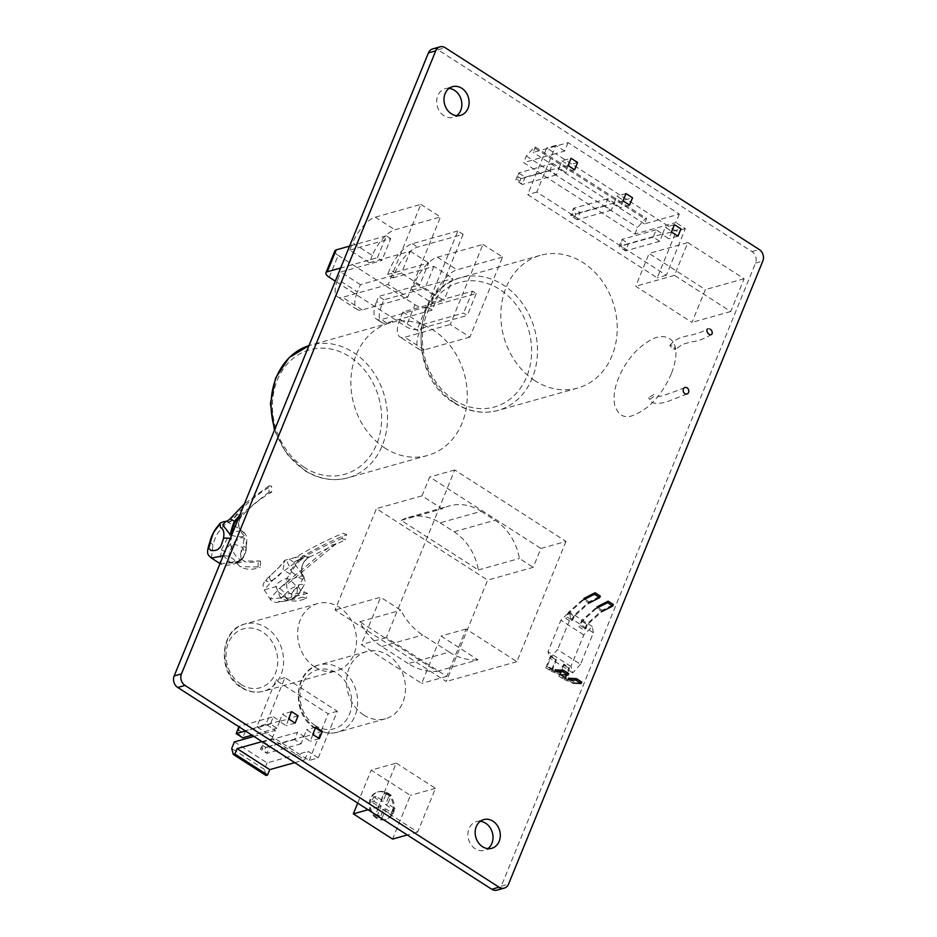 <?xml version="1.0" encoding="UTF-8"?>
<svg xmlns="http://www.w3.org/2000/svg" width="937" height="937" viewBox="0 0 937 937"><rect width="100%" height="100%" fill="white"/><g stroke="black" fill="none" stroke-linecap="round" stroke-linejoin="round"><path stroke-width="0.7" stroke-dasharray="4.68 3.51" d="M432.695 48.9A8.515 7.074 -105.7 0 1 437.966 49.802L751.966 251.584A8.515 7.074 -105.7 0 1 755.538 263.074L501.26 886.156A8.515 7.074 -105.7 0 1 497.02 890.15M449.081 88.383A14.887 12.38 74.3 0 0 445.239 88.71A14.887 12.38 74.3 0 0 436.701 100.891A14.887 12.38 74.3 0 0 444.056 115.813A14.887 12.38 74.3 0 0 453.285 117.394A14.887 12.38 74.3 0 0 456.741 115.684M480.259 821.316A14.887 12.38 74.3 0 0 476.429 821.655A14.887 12.38 74.3 0 0 467.891 833.836A14.887 12.38 74.3 0 0 475.246 848.746A14.887 12.38 74.3 0 0 484.464 850.327A14.887 12.38 74.3 0 0 487.919 848.617M396.234 763.105L435.494 788.333L417.644 832.056L378.396 806.839L396.234 763.105L371.169 770.144L410.418 795.361L392.58 839.083M314.879 667.05A34.892 28.988 -105.7 0 1 297.65 632.112A34.892 28.988 -105.7 0 1 317.655 603.58A34.892 28.988 -105.7 0 1 339.276 607.293A34.892 28.988 -105.7 0 1 356.505 642.22A34.892 28.988 -105.7 0 1 336.5 670.763A34.892 28.988 -105.7 0 1 314.879 667.05M363.825 715.06A34.892 28.988 -105.7 0 1 346.596 680.121A34.892 28.988 -105.7 0 1 366.601 651.59A34.892 28.988 -105.7 0 1 388.211 655.303A34.892 28.988 -105.7 0 1 405.452 690.229A34.892 28.988 -105.7 0 1 385.447 718.773A34.892 28.988 -105.7 0 1 363.825 715.06M384.99 448.097A68.928 57.274 -105.7 0 1 350.942 379.075A68.928 57.274 -105.7 0 1 390.46 322.703A68.928 57.274 -105.7 0 1 433.163 330.035A68.928 57.274 -105.7 0 1 467.212 399.057A68.928 57.274 -105.7 0 1 427.694 455.429A68.928 57.274 -105.7 0 1 384.99 448.097M534.945 380.727A68.928 57.274 -105.7 0 1 500.908 311.705A68.928 57.274 -105.7 0 1 540.415 255.332A68.928 57.274 -105.7 0 1 583.13 262.665A68.928 57.274 -105.7 0 1 617.167 331.686A68.928 57.274 -105.7 0 1 577.649 388.059A68.928 57.274 -105.7 0 1 534.945 380.727M687.852 242.578L744.119 278.734L730.731 311.529L674.476 275.373L687.852 242.578L649.107 253.447L705.374 289.603L691.986 322.398L635.731 286.242L649.107 253.447M565.983 541.422L516.908 661.663L466.099 629.02L446.773 676.373L386.372 637.558L454.761 469.964L565.983 541.422L540.907 548.461L533.212 567.33L487.627 580.12L446.258 681.48L335.048 610.022L376.416 508.65L487.627 580.12M420.854 204.383L440.472 216.986L407.759 297.158L388.129 284.543L420.854 204.383L375.268 217.161A25.533 10.366 -57.3 0 0 352.675 242.859L372.294 255.473A25.533 10.366 122.7 0 1 394.899 229.776L440.472 216.986M482.953 244.416L502.583 257.031L469.905 337.086L450.275 324.483L482.953 244.416L437.38 257.195A25.533 10.366 -57.3 0 0 414.775 282.904L434.405 295.506L431.477 302.674L411.858 290.06L414.775 282.904M463.136 234.309L432.203 310.1L426.967 306.739L457.9 230.947L463.136 234.309L417.551 247.099A25.533 10.366 122.7 0 0 394.957 272.796L392.884 277.879L387.649 274.506L389.722 269.434L394.957 272.796M435.494 788.333L410.418 795.361M378.396 806.839L368.03 809.744M357.711 803.114L371.169 770.144M417.644 832.056L407.279 834.961M376.287 818.095A14.336 11.912 -105.7 0 1 369.213 803.735A14.336 11.912 -105.7 0 1 377.435 792.011A14.336 11.912 -105.7 0 1 386.313 793.534A14.336 11.912 -105.7 0 1 393.399 807.893A14.336 11.912 -105.7 0 1 385.177 819.617A14.336 11.912 -105.7 0 1 376.287 818.095M377.201 817.837A14.336 11.912 -105.7 0 1 370.127 803.477A14.336 11.912 -105.7 0 1 378.337 791.753A14.336 11.912 -105.7 0 1 387.227 793.276A14.336 11.912 -105.7 0 1 394.313 807.635A14.336 11.912 -105.7 0 1 386.091 819.36A14.336 11.912 -105.7 0 1 377.201 817.837M373.629 796.907L380.937 801.603L384.451 792.983L389.031 795.935L385.517 804.543L392.826 809.24L390.799 814.206L383.491 809.509L379.977 818.13L375.397 815.178L378.911 806.57L371.602 801.873L373.629 796.907L375.913 796.263L383.221 800.959L386.735 792.351L391.315 795.29L387.801 803.911L395.098 808.608L393.083 813.562L385.775 808.865L382.249 817.486L377.67 814.546L381.195 805.925L373.886 801.229L375.913 796.263M380.937 801.603L383.221 800.959M371.602 801.873L373.886 801.229M378.911 806.57L381.195 805.925M375.397 815.178L377.67 814.546M379.977 818.13L382.249 817.486M383.491 809.509L385.775 808.865M390.799 814.206L393.083 813.562M392.826 809.24L395.098 808.608M385.517 804.543L387.801 803.911M389.031 795.935L391.315 795.29M384.451 792.983L386.735 792.351M744.119 278.734L705.374 289.603M674.476 275.373L635.731 286.242M730.731 311.529L691.986 322.398M516.908 661.663L446.258 681.48M440.132 522.834L454.023 531.759A51.055 42.434 -105.7 0 1 478.385 569.965L401.188 520.363A51.055 42.434 -105.7 0 1 408.497 517.4A51.055 42.434 -105.7 0 1 440.132 522.834L481.149 511.321A51.055 42.434 74.3 0 0 449.526 505.886A51.055 42.434 74.3 0 0 442.205 508.85L422.001 495.86L429.696 476.992L540.907 548.461M481.149 511.321L495.041 520.246A51.055 42.434 74.3 0 1 519.403 558.464L533.212 567.33M408.216 663.572L381.675 646.518A59.57 49.497 -105.7 0 1 359.82 621.735L437.017 671.337A59.57 49.497 -105.7 0 1 408.216 663.572L449.233 652.07L422.692 635.017A59.57 49.497 74.3 0 1 400.837 610.221L380.633 597.232L335.048 610.022M437.017 671.337L478.034 659.835L441.022 636.047L421.709 683.401L361.307 644.586L380.633 597.232M478.385 569.965L519.403 558.464M401.188 520.363L442.205 508.85M422.001 495.86L376.416 508.65M449.233 652.07A59.57 49.497 74.3 0 0 478.034 659.835M359.82 621.735L400.837 610.221M466.099 629.02L441.022 636.047M446.773 676.373L421.709 683.401M386.372 637.558L361.307 644.586M454.761 469.964L429.696 476.992M372.294 255.473L369.33 262.735L410.359 251.233L401.411 273.135L360.394 284.649L357.43 291.911L337.8 279.296L340.763 272.035L381.792 260.533L377.412 257.71L340.646 268.017M407.759 297.158L362.174 309.936A25.533 10.366 122.7 0 1 357.302 309.55A25.533 10.366 122.7 0 1 357.43 291.911M369.33 262.735L349.712 250.132L352.675 242.859M360.394 284.649L340.763 272.035M402.91 311.974L422.54 324.577L419.577 331.85L399.947 319.236L402.91 311.974L443.939 300.461L424.965 288.268L383.947 299.781L381.874 304.865L376.639 301.491L378.712 296.42L419.729 284.907L401.411 273.135M383.947 299.781L378.712 296.42M388.129 284.543L342.555 297.322A25.533 10.366 -57.3 0 1 337.671 296.947A25.533 10.366 -57.3 0 1 337.8 279.296M349.712 250.132L390.729 238.619L381.792 260.533M422.54 324.577L463.557 313.075L467.294 315.476L417.152 329.531A8.515 3.233 -157.8 0 1 406.049 326.615L335.294 281.147M329.25 277.258L338.187 255.356A8.515 3.233 22.2 0 1 334.872 250.858M338.187 255.356L414.997 304.701L406.049 326.615M431.477 302.674L472.506 291.173L476.23 293.562L426.089 307.629A8.515 3.233 22.2 0 1 414.997 304.701M411.858 290.06L452.876 278.558L443.939 300.461M392.884 277.879L433.901 266.366L452.876 278.558M387.649 274.506L428.666 263.004L419.729 284.907M410.359 251.233L428.666 263.004M377.412 257.71L386.349 235.808L390.729 238.619M386.349 235.808L349.595 246.115M476.23 293.562L467.294 315.476M472.506 291.173L463.557 313.075M433.901 266.366L424.965 288.268M457.9 230.947L412.315 243.737A25.533 10.366 -57.3 0 0 389.722 269.434M426.967 306.739L381.394 319.529A25.533 10.366 -57.3 0 1 376.51 319.142A25.533 10.366 -57.3 0 1 376.639 301.491M432.203 310.1L386.618 322.89A25.533 10.366 122.7 0 1 381.746 322.504A25.533 10.366 122.7 0 1 381.874 304.865M469.905 337.086L424.332 349.876A25.533 10.366 122.7 0 1 419.448 349.489A25.533 10.366 122.7 0 1 419.577 331.85M502.583 257.031L456.998 269.809A25.533 10.366 122.7 0 0 434.405 295.506M399.947 319.236A25.533 10.366 -57.3 0 0 399.818 336.875A25.533 10.366 -57.3 0 0 404.702 337.261L450.275 324.483M336.114 543.776L287.272 584.219L282.716 585.508L331.557 545.053L336.114 543.776M568.115 142.635L564.66 151.091L555.547 153.645L666.757 225.114L634.853 234.063L523.642 162.593L526.325 156.034L533.856 147.472L645.066 218.942L646.612 218.508L644.41 223.896L679.325 214.105L568.115 142.635L533.2 152.426L535.402 147.039L533.856 147.472M679.325 214.105L675.87 222.561L666.757 225.114L676.245 231.205L657.212 277.844L527.683 194.615L546.716 147.976L555.547 153.645L523.642 162.593M564.66 151.091L555.828 145.411L536.796 192.05L666.324 275.291L685.357 228.651L675.87 222.561M623.421 200.342L620.446 207.639L613.911 203.434L616.874 196.138L623.421 200.342L632.534 197.789M561.931 160.836L568.466 165.029L565.491 172.326L558.956 168.121L561.931 160.836L571.043 158.271M671.829 231.451L668.854 238.748L662.318 234.543L665.293 227.246L671.829 231.451L680.941 228.897M677.966 236.183L668.854 238.748M662.717 234.016L659.742 241.301L653.194 237.096L656.169 229.811L662.717 234.016L628.528 243.597L625.553 250.893L619.017 246.689L621.992 239.392L628.528 243.597L624.311 244.908L623.117 247.825L620.505 246.138L621.688 243.233L624.311 244.908M659.742 241.301L625.553 250.893L623.117 247.825M674.406 224.693L665.293 227.246M656.169 229.811L621.992 239.392L621.688 243.233M671.431 231.978L662.318 234.543M653.194 237.096L620.505 246.138M574.709 216.716L572.097 215.03L573.28 212.125L575.904 213.8L574.709 216.716L577.145 219.785L570.61 215.58L572.097 215.03M520.949 178.487L519.754 181.403L517.142 179.728L518.325 176.812L520.949 178.487L525.165 177.175L522.19 184.472L515.655 180.267L518.63 172.982L525.165 177.175L559.354 167.594L556.379 174.879L549.843 170.675L552.807 163.389L559.354 167.594M629.559 205.074L620.446 207.639M623.023 200.869L613.911 203.434M604.787 205.988L570.61 215.58L573.573 208.283L580.12 212.488L577.145 219.785L611.334 210.193L604.787 205.988L607.762 198.703L614.309 202.907L611.334 210.193M614.309 202.907L575.904 213.8M625.998 193.584L616.874 196.138M607.762 198.703L573.573 208.283L573.28 212.125M577.59 162.476L568.466 165.029M552.807 163.389L518.63 172.982L518.325 176.812M568.068 165.556L558.956 168.121M549.843 170.675L517.142 179.728M574.615 169.761L565.491 172.326M556.379 174.879L522.19 184.472L519.754 181.403M555.828 145.411L546.716 147.976M536.796 192.05L527.683 194.615M634.853 234.063L637.535 227.504L645.066 218.942M644.41 223.896L533.2 152.426M535.402 147.039L646.612 218.508M526.325 156.034L637.535 227.504M685.357 228.651L676.245 231.205M666.324 275.291L657.212 277.844M262.009 741.612L271.976 738.813L304.677 759.837L308.132 751.38L318.264 757.892L309.151 760.457L266.307 732.921L253.892 736.4M271.976 738.813L275.419 730.368L266.307 732.921L256.82 726.819L275.853 680.18L328.184 713.818L309.151 760.457M318.264 757.892L337.308 711.253L284.965 677.627L265.932 724.266L275.419 730.368M303.67 737.021L306.645 729.736L313.181 733.929L310.217 741.226L303.67 737.021L312.782 734.456M279.46 721.467L282.435 714.181L288.983 718.374L286.008 725.671L279.46 721.467L288.584 718.902M291.559 711.616L282.435 714.181M238.947 726.796L245.681 730.52L242.706 737.817L237.647 733.074L238.841 730.157L241.453 731.832L240.27 734.749M273.323 716.735L279.87 720.94L276.895 728.225L270.348 724.02L273.323 716.735L239.134 726.327L238.841 730.157M270.348 724.02L245.482 731.001M295.12 723.106L286.008 725.671M276.895 728.225L252.03 735.194M298.095 715.821L288.983 718.374M279.87 720.94L241.453 731.832M236.159 733.612L237.647 733.074M263.051 745.711L265.663 747.386L264.468 750.303L261.856 748.628L263.344 741.881L269.879 746.075L265.663 747.386M315.757 727.171L306.645 729.736M322.305 731.375L313.181 733.929M304.068 736.494L269.879 746.075L266.916 753.371L260.369 749.167L263.344 741.881L297.533 732.289L304.068 736.494L301.093 743.779L294.558 739.574L297.533 732.289M294.558 739.574L261.856 748.628M319.33 738.661L310.217 741.226M301.093 743.779L266.916 753.371L264.468 750.303M337.308 711.253L328.184 713.818M234.402 741.87L267.104 762.894L308.132 751.38M267.104 762.894L264.433 769.453L266.014 775.461M294.71 762.636L304.677 759.837M264.433 769.453L231.72 748.429M265.932 724.266L256.82 726.819M284.965 677.627L275.853 680.18M649.716 399.467L654.986 395.695L653.932 394.454L648.486 397.745L649.716 399.467M673.34 348.904L675.378 349.524L672.942 344.968L669.779 345.53L673.34 348.904M669.779 345.53C679.957 332.986 690.932 338.585 707.658 328.864A3.408 2.249 -124.2 0 1 710.105 329.086M231.544 535.378L230.443 544.034L225.993 548.988M220.019 563.605L230.924 562.844C236.464 563.875 240.575 561.989 243.245 557.152C244.944 554.739 244.838 551.706 242.929 548.063L242.378 547.7C239.649 545.65 235.667 544.42 230.443 544.034A17.018 8.035 -106.3 0 0 240.34 559.647L236.171 562.622L236.569 563.137C241.676 562.657 243.397 561.345 241.746 559.19L240.34 559.647M223.053 555.465L230.924 562.844A17.018 6.664 122 0 1 235.714 562.305C234.32 563.699 242.39 559.928 241.793 558.347L241.746 559.19A17.018 6.653 -54.9 0 1 242.929 548.063L244.334 535.706A17.018 14.137 23.4 0 1 239.603 519.285L239.603 519.285A17.018 14.137 23.4 0 1 242.238 515.467L241.933 514.472L236.042 515.034L230.197 518.711M231.872 534.558A17.018 9.229 103.5 0 0 231.849 535.472C238.794 537.147 242.952 537.229 244.334 535.706L243.585 532.392L237.424 527.672L226.063 521.312M243.257 546.283A6.805 2.038 7.3 0 1 246.267 548.426C246.981 540.579 246.958 536.468 246.185 536.105C246.033 534.652 244.627 532.813 241.98 530.6L240.399 529.768A17.018 12.181 -37.2 0 0 243.585 532.392L241.98 530.6L233.231 532.087L228.523 536.046L221.366 549.89L219.914 563.535C221.8 564.917 224.575 565.456 228.23 565.175C233.992 564.332 238.021 562.856 240.329 560.759C243.913 557.726 245.892 553.615 246.267 548.426L246.267 548.426A6.805 2.038 7.3 0 1 245.799 549.047C246.49 546.751 247.766 533.399 238.139 539.08C232.259 544.678 234.718 539.384 229.799 552.01L227.644 560.443C227.386 562.013 229.624 562.668 234.344 562.411C238.689 561.204 240.832 560.267 240.762 559.612C243.608 557.316 245.283 553.802 245.799 549.047M211.446 558.101L212.957 544.491C216.951 532.731 217.888 533.364 220.101 530.119C221.987 527.66 227.738 521.382 228.675 522.272A17.018 3.889 -58.7 0 0 236.698 515.081M238.127 519.25L242.238 515.467M212.957 544.491A6.805 1.933 18.3 0 1 209.982 541.703M231.568 538.775A6.805 1.862 -175.3 0 0 230.279 538.482M271.636 492.194L269.024 492.054L268.978 485.881L271.578 486.034L271.636 492.194C262.02 497.348 251.983 505.383 241.547 516.287L239.603 519.285C238.361 524.708 238.619 528.21 240.399 529.768A17.018 12.181 -37.2 0 1 241.933 514.472M260.521 561.087L260.263 567.283L258.026 566.955L258.284 560.759L260.521 561.087L243.854 560.994L241.652 559.12A17.018 6.91 -57.3 0 1 242.378 547.7M223.346 555.477A17.018 12.837 170.2 0 1 236.171 562.622L240.177 566.721C245.927 569.907 252.627 570.094 260.263 567.283M230.713 562.704A17.018 6.91 122.7 0 1 235.679 562.27L235.714 562.305A17.018 6.664 122 0 1 236.569 563.137M307.488 593.32C298.552 596.061 293.234 596.4 291.559 594.339L291.571 594.374A17.018 2.916 -30.7 0 1 297.216 588.143L304.01 577.215L293.539 562.165L289.193 559.002L287.003 561.38L291.676 571.699L287.062 578.211C280.151 580.776 276.45 583.575 275.946 586.597L280.561 597.935C285.305 601.062 289.814 600.793 294.089 597.115C296.572 595.382 297.615 592.395 297.216 588.143L296.83 587.534C295.061 584.337 291.805 581.221 287.062 578.211A17.018 7.074 -76.9 0 0 290.072 593.379C287.296 593.789 285.656 594.573 285.176 595.745L285.434 597.326C290.365 599.223 292.438 598.274 291.63 594.445L291.208 593.917C290.353 594.878 294.698 594.21 304.244 591.915L307.488 593.32L306.141 598.45L302.897 597.056L304.244 591.915M301.386 559.518A17.018 6.571 131.5 0 0 291.676 571.699C297.544 576.864 301.445 579.394 303.365 579.289A17.018 15.215 68.1 0 1 308.894 557.374L309.011 556.789L303.401 555.793L294.944 557.562L299.453 559.635L309.011 556.789A17.018 14.758 -19.3 0 0 302.37 574.041L302.37 574.041A17.018 14.758 -19.3 0 0 304.01 577.215L302.37 574.041C301.409 570.141 301.62 566.756 303.026 563.887C303.108 562.54 305.134 560.338 309.093 557.269L345.413 539.771L341.958 538.459L343.223 533.317L346.667 534.617L345.413 539.771M304.01 577.215C303.6 573.702 291.665 579.136 289.873 580.553C287.811 581.174 283.606 584.512 277.27 590.579L270.079 598.93L280.561 597.935A17.018 3.045 146.5 0 1 285.375 597.209L285.375 597.209A17.018 3.045 146.5 0 1 285.434 597.326M302.897 597.056C292.461 600.242 286.628 600.312 285.398 597.279L285.176 595.745A17.018 9.698 -171 0 0 275.946 586.597L264.269 589.888L271.472 581.549C277.984 575.283 282.014 571.886 283.56 571.359L304.01 556.086M290.587 570.469A17.018 2.05 130.4 0 1 299.453 559.635C314.926 550.605 329.098 543.554 341.958 538.459M271.472 581.549A6.805 3.034 44.8 0 1 269.997 575.962L269.997 575.962A6.805 3.034 44.8 0 1 270.43 575.669L284.707 561.743L284.602 560.361L282.927 571.031C274.389 580.799 276.696 577.028 274.834 578.855C272.901 580.155 270.254 581.022 266.893 581.467C265.698 579.183 263.074 583.962 270.43 575.669M290.142 574.264A6.805 3.221 -149.8 0 0 282.927 571.031M296.83 587.534A17.018 3.279 -32.7 0 0 291.512 594.281A17.018 3.279 -32.7 0 0 291.559 594.339L290.072 593.379M280.409 597.712A17.018 3.279 147.3 0 1 285.34 597.174L285.375 597.209C285.375 599.094 293.34 598.731 291.571 594.374A17.018 2.916 -30.7 0 0 291.63 594.445M284.216 595.018L278.933 600.711C278.066 601.671 279.776 601.859 284.075 601.249L290.962 599.563C294.452 598.45 297.357 595.979 299.653 592.161C301.152 590.099 307.605 580.963 296.795 585.684C289.322 589.923 293.621 586.093 284.216 595.018A6.805 3.034 -135.5 0 1 277.27 590.579M580.507 664.31L572.753 672.883L570.902 666.465L583.786 634.911L592.301 626.595L593.379 632.756L580.507 664.31L557.609 649.599L549.855 658.161L548.004 651.754L560.888 620.2L569.403 611.873L570.481 618.045L557.609 649.599M572.753 672.883L549.855 658.161M570.902 666.465L548.004 651.754M573.561 681.562L568.326 678.201L560.209 674.898L564.156 665.223L563.816 664.075L569.052 667.437L569.391 668.596L565.444 678.259L573.561 681.562L581.748 682.031M564.156 665.223L569.391 668.596M560.467 673.164L555.243 669.791L547.126 666.488L551.073 656.825L550.733 655.666L555.969 659.027L556.309 660.187L552.361 669.85L560.467 673.164L568.665 673.621M551.073 656.825L556.309 660.187M583.786 634.911L560.888 620.2M592.301 626.595L569.403 611.873M582.064 621.348L587.3 624.71L601.952 611.556L596.717 608.195L582.064 621.348L578.996 626.865L584.231 630.238L586.714 624.147L602.186 610.268L613.372 604.541M580.343 625.565L585.578 628.926L584.231 630.238M568.982 612.939L574.217 616.3L588.869 603.159L583.634 599.785L568.982 612.939L565.913 618.467L571.148 621.828L573.631 615.738L589.104 601.859L600.289 596.131M567.26 617.155L572.495 620.517L571.148 621.828M593.379 632.756L570.481 618.045M564.121 679.524L572.73 683.038L567.494 679.676L558.885 676.163L564.121 679.524L569.052 667.437M563.816 664.075L558.885 676.163M602.186 610.268L596.951 606.907L581.49 620.774L578.996 626.865M560.209 674.898L565.444 678.259M587.3 624.71L585.578 628.926M581.49 620.774L586.714 624.147M589.104 601.859L583.868 598.497L568.396 612.376L565.913 618.467M551.038 671.126L559.647 674.64L554.411 671.267L545.803 667.753L551.038 671.126L555.969 659.027M550.733 655.666L545.803 667.753M574.217 616.3L572.495 620.517M568.396 612.376L573.631 615.738M547.126 666.488L552.361 669.85M501.26 886.156L508.557 884.118M755.538 263.074L762.835 261.036M751.966 251.584L759.263 249.535M437.966 49.802L445.251 47.752M241.957 687.5A34.892 28.988 -105.7 0 1 224.728 652.574A34.892 28.988 -105.7 0 1 244.721 624.03A34.892 28.988 -105.7 0 1 266.342 627.743A34.892 28.988 -105.7 0 1 283.571 662.682A34.892 28.988 -105.7 0 1 263.578 691.213A34.892 28.988 -105.7 0 1 241.957 687.5M241.16 684.502A30.64 25.463 -105.7 0 1 228.323 643.133A30.64 25.463 -105.7 0 1 262.583 632.03A30.64 25.463 -105.7 0 1 275.419 673.398A30.64 25.463 -105.7 0 1 241.16 684.502M315.968 728.482A34.892 28.988 -105.7 0 1 298.739 693.544A34.892 28.988 -105.7 0 1 318.744 665.012A34.892 28.988 -105.7 0 1 340.354 668.725A34.892 28.988 -105.7 0 1 357.583 703.664A34.892 28.988 -105.7 0 1 337.589 732.195A34.892 28.988 -105.7 0 1 315.968 728.482M315.172 725.472A30.64 25.463 -105.7 0 1 302.335 684.104A30.64 25.463 -105.7 0 1 336.594 673.012A30.64 25.463 -105.7 0 1 349.431 714.381A30.64 25.463 -105.7 0 1 315.172 725.472M390.46 322.703L308.999 345.577A68.928 57.274 -105.7 0 1 310.697 345.074A68.928 57.274 -105.7 0 1 353.401 352.406A68.928 57.274 -105.7 0 1 387.438 421.427A68.928 57.274 -105.7 0 1 347.932 477.811A68.928 57.274 -105.7 0 1 305.216 470.468A68.928 57.274 -105.7 0 1 274.857 429.251M304.431 467.469A64.676 53.749 -105.7 0 1 277.317 380.129A64.676 53.749 -105.7 0 1 349.63 356.692A64.676 53.749 -105.7 0 1 376.744 444.033A64.676 53.749 -105.7 0 1 304.431 467.469M454.386 400.099A64.676 53.749 -105.7 0 1 427.272 312.759A64.676 53.749 -105.7 0 1 499.597 289.322A64.676 53.749 -105.7 0 1 526.711 376.662A64.676 53.749 -105.7 0 1 454.386 400.099M455.183 403.097A68.928 57.274 -105.7 0 1 421.135 334.087A68.928 57.274 -105.7 0 1 460.653 277.703A68.928 57.274 -105.7 0 1 503.356 285.047A68.928 57.274 -105.7 0 1 537.405 354.057A68.928 57.274 -105.7 0 1 497.887 410.441A68.928 57.274 -105.7 0 1 455.183 403.097M454.023 531.759L495.041 520.246M381.675 646.518L422.692 635.017M375.268 217.161L394.899 229.776M362.174 309.936L342.555 297.322M426.089 307.629L417.152 329.531M412.315 243.737L417.551 247.099M386.618 322.89L381.394 319.529M424.332 349.876L404.702 337.261M437.38 257.195L456.998 269.809M227.878 521.839A17.018 5.88 -66.2 0 0 236.042 515.034C247.895 502.021 259.736 492.347 271.578 486.034M269.024 492.054L239.649 515.526M258.026 566.955L240.177 566.721L235.679 562.27A17.018 6.91 122.7 0 1 236.534 563.114M221.366 549.89A6.805 1.909 -162 0 0 229.799 552.01M293.539 562.165A17.018 2.553 -41.6 0 0 303.401 555.793C319.189 546.763 333.607 539.7 346.667 534.617M285.656 597.771L285.398 597.279A17.018 3.279 147.3 0 0 285.34 597.174L285.656 597.771C289.978 601.87 296.806 602.104 306.141 598.45M298.212 586.808A6.805 3.338 33.3 0 1 300.063 591.727L300.063 591.727A6.805 3.338 33.3 0 1 299.653 592.161M491.761 848.29L484.464 850.327M483.715 819.606L476.429 821.655M460.571 115.345L453.285 117.394M452.536 86.672L445.239 88.71M378.337 791.753L377.435 792.011M386.091 819.36L385.177 819.617M317.655 603.58L244.721 624.03C219.27 629.641 217.161 673.75 241.137 687.442C248.387 691.974 255.871 693.228 263.578 691.213L336.5 670.763M366.601 651.59L318.744 665.012C293.281 670.623 291.173 714.732 315.16 728.412C322.398 732.957 329.883 734.21 337.589 732.195L385.447 718.773M427.694 455.429L347.932 477.811C333.033 481.712 318.533 479.24 304.408 470.409L286.312 453.356L274.436 430.294M577.649 388.059L497.887 410.441C483 414.341 468.488 411.87 454.363 403.039C407.08 376.1 410.91 288.549 460.653 277.703L540.415 255.332M408.497 517.4L449.526 505.886M357.302 309.55L337.671 296.947M381.746 322.504L376.51 319.142M419.448 349.489L399.818 336.875M671.337 373.746C661.358 396.363 647.783 410.535 630.613 416.274C623.105 418.019 617.799 414.306 614.695 405.147C613.185 396.866 614.485 387.766 618.619 377.857C626.232 359.902 637.547 346.936 652.562 338.971C657.177 336.606 666.757 334.216 672.707 341.419C677.451 348.166 676.994 358.953 671.337 373.746M687.09 393.962L669.861 400.638C661.124 404.62 651.836 403.402 651.765 402.02L648.486 397.745M684.877 387.52C674.523 391.842 656.076 398.74 655.443 396.281L654.986 395.695M711.488 334.486C704.003 338.925 697.351 341.361 691.506 341.794L682.312 344.429L675.378 349.524M268.978 485.881L244.405 503.872M242.203 559.576L243.854 560.994C246.853 562.996 251.666 562.926 258.284 560.759M303.834 576.677L305.052 581.268C304.689 582.556 306.13 582.427 300.063 591.727C298.751 596.178 288.795 601.285 287.472 600.722L276.485 602.421C273.358 602.081 271.215 600.922 270.079 598.93L264.269 589.888C262.899 585.824 260.931 584.278 269.997 575.962L278.699 567.693L284.602 560.361L294.944 557.562L313.942 546.903C324.694 541.258 334.45 536.725 343.223 533.317"/><path stroke-width="1.41" d="M504.305 888.1L497.02 890.15A8.515 7.074 -105.7 0 1 491.749 889.248L177.737 687.465A8.515 7.074 -105.7 0 1 174.165 675.964L428.443 52.882A8.515 7.074 -105.7 0 1 432.695 48.9L439.98 46.85A8.515 7.074 74.3 0 0 435.74 50.844L181.462 673.926A8.515 7.074 74.3 0 0 185.034 685.415L499.034 887.198A8.515 7.074 74.3 0 0 504.305 888.1A8.515 7.074 74.3 0 0 508.557 884.118L762.835 261.036A8.515 7.074 74.3 0 0 759.263 249.535L445.251 47.752A8.515 7.074 74.3 0 0 439.98 46.85M456.741 115.684A14.887 12.38 74.3 0 0 454.468 90.303A14.887 12.38 74.3 0 0 449.081 88.383M487.919 848.617A14.887 12.38 74.3 0 0 485.647 823.236A14.887 12.38 74.3 0 0 480.259 821.316M482.532 846.697A14.887 12.38 74.3 0 0 491.761 848.29A14.887 12.38 74.3 0 0 500.299 836.109A14.887 12.38 74.3 0 0 492.944 821.187A14.887 12.38 74.3 0 0 483.715 819.606A14.887 12.38 74.3 0 0 475.176 831.787A14.887 12.38 74.3 0 0 482.532 846.697M451.353 113.764A14.887 12.38 74.3 0 0 460.571 115.345A14.887 12.38 74.3 0 0 469.109 103.164A14.887 12.38 74.3 0 0 461.754 88.254A14.887 12.38 74.3 0 0 452.536 86.672A14.887 12.38 74.3 0 0 443.997 98.853A14.887 12.38 74.3 0 0 451.353 113.764M368.03 809.744L353.331 813.866L357.711 803.114M407.279 834.961L392.58 839.083L353.331 813.866M340.646 268.017L327.271 271.777A8.515 3.233 -157.8 0 0 325.935 272.761A8.515 3.233 -157.8 0 0 329.25 277.258L335.294 281.147M325.935 272.761L334.872 250.858A8.515 3.233 22.2 0 1 336.207 249.874L349.595 246.115M680.941 228.897L677.966 236.183L671.431 231.978L674.406 224.693L680.941 228.897M632.534 197.789L629.559 205.074L623.023 200.869L625.998 193.584L632.534 197.789M571.043 158.271L577.59 162.476L574.615 169.761L568.068 165.556L571.043 158.271M288.584 718.902L291.559 711.616L298.095 715.821L295.12 723.106L288.584 718.902M245.482 731.001L236.159 733.612L238.947 726.796M252.03 735.194L242.706 737.817L236.159 733.612M312.782 734.456L315.757 727.171L322.305 731.375L319.33 738.661L312.782 734.456M237.061 748.604L269.762 769.628L267.56 775.016L266.014 775.461L233.301 754.437L234.859 754.004L237.061 748.604L262.009 741.612M269.762 769.628L294.71 762.636M253.892 736.4L234.402 741.87L231.72 748.429L233.301 754.437M267.56 775.016L234.859 754.004M687.09 387.859A3.408 2.764 71.1 0 0 684.877 387.52A3.408 2.764 71.1 0 0 683.143 390.319A3.408 2.764 71.1 0 0 684.877 393.634A3.408 2.764 71.1 0 0 687.09 393.962A3.408 2.764 71.1 0 0 688.824 391.174A3.408 2.764 71.1 0 0 687.09 387.859M710.105 329.086A3.408 2.249 -124.2 0 1 712.12 331.909A3.408 2.249 -124.2 0 1 711.488 334.486A3.408 2.249 -124.2 0 1 709.051 334.263A3.408 2.249 -124.2 0 1 707.025 331.44A3.408 2.249 -124.2 0 1 707.658 328.864M219.914 563.535L211.446 558.101L223.24 555.735M231.872 534.558A17.018 9.229 103.5 0 1 236.171 520.433L238.127 519.25M210.649 541.176C214.034 530.389 213.121 534.067 214.468 531.197L219.996 524.017L220.546 527.66C223.463 528.714 224.47 532.251 223.545 538.271C219.609 551.073 220.031 546.13 218.942 548.438C217.548 550.148 214.854 550.839 210.895 550.499C207.37 545.779 207.955 553.58 210.649 541.176A6.805 1.933 18.3 0 0 209.982 541.703L209.982 541.703C212.266 532.075 217.817 526.125 219.188 524.521C219.703 523.01 221.987 521.944 226.063 521.312L222.655 524.837L230.42 534.863L231.849 535.472M230.42 534.863A17.018 5.013 105.9 0 1 234.426 521.241L236.171 520.433M230.279 538.482A6.805 1.862 -175.3 0 0 223.545 538.271M244.405 503.872L230.197 518.711L234.426 521.241L239.649 515.526M225.993 548.988L223.053 555.465A17.018 12.837 170.2 0 1 223.346 555.477M567.494 679.676L575.915 680.157L576.513 678.669L581.748 682.031L581.139 683.518L572.73 683.038M568.326 678.201L576.513 678.669M596.717 608.195L607.539 602.655L608.148 601.167L613.372 604.541L612.775 606.016L601.952 611.556M596.951 606.907L608.148 601.167M575.915 680.157L581.139 683.518M607.539 602.655L612.775 606.016M583.868 598.497L595.065 592.77L594.456 594.245L599.692 597.607L588.869 603.159M595.065 592.77L600.289 596.131L599.692 597.607M555.243 669.791L563.43 670.26L562.832 671.747L568.056 675.108L559.647 674.64M563.43 670.26L568.665 673.621L568.056 675.108M594.456 594.245L583.634 599.785M562.832 671.747L554.411 671.267M491.749 889.248L499.034 887.198M428.443 52.882L435.74 50.844M174.165 675.964L181.462 673.926M177.737 687.465L185.034 685.415M274.857 429.251A68.928 57.274 -105.7 0 1 308.999 345.577L289.1 357.629L275.583 378.044L270.453 403.578L274.436 430.294M327.271 271.777L336.207 249.874M225.981 521.3C225.138 521.932 228.944 520.328 230.197 518.711M209.982 541.703C205.508 555.032 208.061 554.481 211.446 558.101"/></g></svg>
